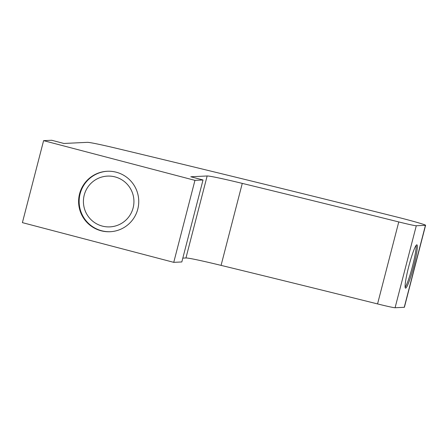 <?xml version="1.0" encoding="UTF-8"?>
<svg xmlns="http://www.w3.org/2000/svg" width="448" height="448" viewBox="0 0 448 448"><rect width="100%" height="100%" fill="white"/><g stroke="black" fill="none" stroke-linecap="round" stroke-linejoin="round"><path stroke-width="0.67" d="M207.15 175.98A60.525 2.005 14.5 0 1 242.273 183.389A1089.43 36.12 14.5 0 1 398.765 221.934A24.209 0.801 14.5 0 0 416.287 225.753L425.443 225.316A24.209 0.801 14.5 0 0 425.6 225.266A24.209 0.801 14.5 0 0 396.81 217.017A1210.479 40.135 14.5 0 0 118.222 148.736A60.525 2.005 14.5 0 0 87.315 142.346L63.902 143.466L51.677 140.258L43.602 140.644L194.953 180.359L173.746 262.343L181.821 261.962L203.022 179.973L190.798 176.764L207.15 175.98L185.948 257.97L182.812 258.121M43.602 140.644L22.4 222.634L173.746 262.343M101.102 230.776A30.262 30.072 87.3 0 1 107.229 171.265A30.262 30.072 87.3 0 1 138.718 200.06A30.262 30.072 87.3 0 1 101.102 230.776M194.953 180.359L203.022 179.973M398.765 221.934L377.558 303.923A1089.43 36.12 14.5 0 0 221.071 265.378A60.525 2.005 14.5 0 0 185.948 257.97M377.558 303.923A24.209 0.801 14.5 0 0 395.086 307.742L404.242 307.306A24.209 0.801 14.5 0 0 404.398 307.255L425.6 225.266M416.819 244.815A22.394 2.38 -75.3 0 1 416.898 244.826A22.394 2.38 -75.3 0 1 413.515 267.086A22.394 2.38 -75.3 0 1 405.53 288.142A22.394 2.38 -75.3 0 1 408.822 266.241A22.394 2.38 -75.3 0 1 416.819 244.815M416.13 245.375A22.394 2.38 -75.3 0 1 412.35 266.784A22.394 2.38 -75.3 0 1 405.132 287.286M110.387 231.706A30.262 30.072 87.3 0 1 79.285 198.464A30.262 30.072 87.3 0 1 107.503 171.254M102.318 226.089A25.418 25.262 87.3 0 1 90.681 183.641A25.418 25.262 87.3 0 1 133.028 194.751A25.418 25.262 87.3 0 1 102.318 226.089M242.273 183.389L221.071 265.378M416.287 225.753L395.086 307.742M425.443 225.316L404.242 307.306"/></g></svg>
